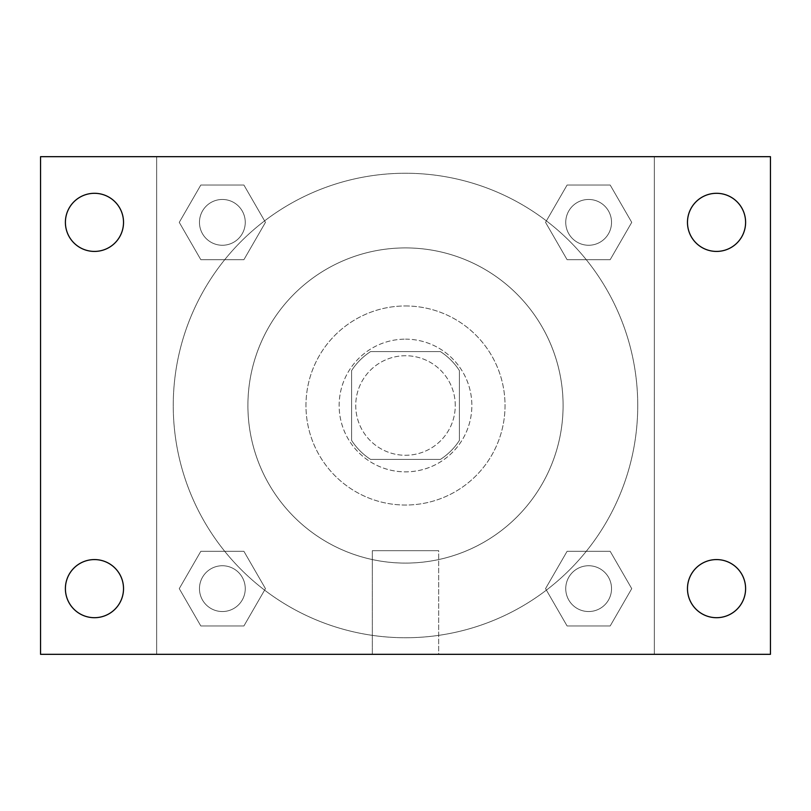 <?xml version="1.0" encoding="UTF-8"?>
<svg xmlns="http://www.w3.org/2000/svg" width="811" height="811" viewBox="0 0 811 811"><rect width="100%" height="100%" fill="white"/><g stroke="black" fill="none" stroke-linecap="round" stroke-linejoin="round"><path stroke-width="0.61" stroke-dasharray="4.05 3.04" d="M455.265 405.5A49.765 49.765 0 0 0 380.612 362.405A49.765 49.765 0 0 0 380.612 448.595A49.765 49.765 0 0 0 455.265 405.5A49.765 49.765 0 0 0 380.612 362.405A49.765 49.765 0 0 0 380.612 448.595A49.765 49.765 0 0 0 455.265 405.5M440.414 459.411L370.586 459.411A64.231 64.231 0 0 1 351.589 440.414L351.589 370.586A64.231 64.231 0 0 1 370.586 351.589L440.414 351.589A64.231 64.231 0 0 1 459.411 370.586L459.411 440.414A64.231 64.231 0 0 1 440.414 459.411L370.586 459.411A64.231 64.231 0 0 1 351.589 440.414L351.589 370.586A64.231 64.231 0 0 1 370.586 351.589L440.414 351.589A64.231 64.231 0 0 1 459.411 370.586L459.411 440.414A64.231 64.231 0 0 1 440.414 459.411M405.5 339.15A66.35 66.35 0 0 1 462.969 438.68A66.35 66.35 0 0 1 348.031 438.68A66.35 66.35 0 0 1 405.5 339.15A66.35 66.35 0 0 0 339.15 405.5A66.35 66.35 0 0 0 405.5 471.85A66.35 66.35 0 0 0 471.85 405.5A66.35 66.35 0 0 0 405.5 339.15M405.5 305.97A99.53 99.53 0 0 1 491.699 455.265A99.53 99.53 0 0 1 319.301 455.265A99.53 99.53 0 0 1 405.5 305.97A99.53 99.53 0 0 1 491.699 455.265A99.53 99.53 0 0 1 319.301 455.265A99.53 99.53 0 0 1 405.5 305.97M405.5 247.913A157.587 157.587 0 0 1 541.981 484.299A157.587 157.587 0 0 1 269.019 484.299A157.587 157.587 0 0 1 405.5 247.913A157.587 157.587 0 0 0 247.913 405.5A157.587 157.587 0 0 0 405.5 563.087A157.587 157.587 0 0 0 563.087 405.5A157.587 157.587 0 0 0 405.5 247.913M179.261 222.366L200.814 185.04L243.908 185.04L265.461 222.366L243.908 259.682L200.814 259.682L179.261 222.366L200.814 185.04L243.908 185.04L265.461 222.366L243.908 259.682L200.814 259.682L179.261 222.366L200.814 185.04L243.908 185.04L265.461 222.366L243.908 259.682L200.814 259.682L179.261 222.366M179.261 588.634L200.814 551.318L243.908 551.318L265.461 588.634L243.908 625.96L200.814 625.96L179.261 588.634L200.814 551.318L243.908 551.318L265.461 588.634L243.908 625.96L200.814 625.96L179.261 588.634L200.814 551.318L243.908 551.318L265.461 588.634L243.908 625.96L200.814 625.96L179.261 588.634M156.675 654.325L156.675 156.675L654.325 156.675L654.325 654.325L156.675 654.325L156.675 156.675L654.325 156.675L654.325 654.325L156.675 654.325L156.675 156.675L654.325 156.675L654.325 654.325L40.55 654.325L40.55 156.675L156.675 156.675L156.675 654.325M545.539 222.366L567.092 185.04L610.186 185.04L631.739 222.366L610.186 259.682L567.092 259.682L545.539 222.366L567.092 185.04L610.186 185.04L631.739 222.366L610.186 259.682L567.092 259.682L545.539 222.366L567.092 185.04L610.186 185.04L631.739 222.366L610.186 259.682L567.092 259.682L545.539 222.366M545.539 588.634L567.092 551.318L610.186 551.318L631.739 588.634L610.186 625.96L567.092 625.96L545.539 588.634L567.092 551.318L610.186 551.318L631.739 588.634L610.186 625.96L567.092 625.96L545.539 588.634L567.092 551.318L610.186 551.318L631.739 588.634L610.186 625.96L567.092 625.96L545.539 588.634M420.017 156.675L390.983 156.685L420.017 156.675M637.74 405.5A232.24 232.24 0 0 0 289.375 204.372A232.24 232.24 0 0 0 289.375 606.628A232.24 232.24 0 0 0 637.74 405.5A232.24 232.24 0 0 0 289.375 204.372A232.24 232.24 0 0 0 289.375 606.628A232.24 232.24 0 0 0 637.74 405.5M245.257 588.634A22.89 22.89 0 0 0 210.911 568.815A22.89 22.89 0 0 0 210.911 608.463A22.89 22.89 0 0 0 245.257 588.634A22.89 22.89 0 0 0 210.911 568.815A22.89 22.89 0 0 0 210.911 608.463A22.89 22.89 0 0 0 245.257 588.634A22.89 22.89 0 0 0 210.911 568.815A22.89 22.89 0 0 0 210.911 608.463A22.89 22.89 0 0 0 245.257 588.634A22.89 22.89 0 0 0 210.911 568.815A22.89 22.89 0 0 0 210.911 608.463A22.89 22.89 0 0 0 245.257 588.634M245.257 222.366A22.89 22.89 0 0 0 210.911 202.537A22.89 22.89 0 0 0 210.911 242.185A22.89 22.89 0 0 0 245.257 222.366A22.89 22.89 0 0 0 210.911 202.537A22.89 22.89 0 0 0 210.911 242.185A22.89 22.89 0 0 0 245.257 222.366A22.89 22.89 0 0 0 210.911 202.537A22.89 22.89 0 0 0 210.911 242.185A22.89 22.89 0 0 0 245.257 222.366A22.89 22.89 0 0 0 210.911 202.537A22.89 22.89 0 0 0 210.911 242.185A22.89 22.89 0 0 0 245.257 222.366M611.535 222.366A22.89 22.89 0 0 0 577.189 202.537A22.89 22.89 0 0 0 577.189 242.185A22.89 22.89 0 0 0 611.535 222.366A22.89 22.89 0 0 0 577.189 202.537A22.89 22.89 0 0 0 577.189 242.185A22.89 22.89 0 0 0 611.535 222.366A22.89 22.89 0 0 0 577.189 202.537A22.89 22.89 0 0 0 577.189 242.185A22.89 22.89 0 0 0 611.535 222.366A22.89 22.89 0 0 0 577.189 202.537A22.89 22.89 0 0 0 577.189 242.185A22.89 22.89 0 0 0 611.535 222.366M565.743 588.634A22.89 22.89 0 0 1 600.089 568.815A22.89 22.89 0 0 1 600.089 608.463A22.89 22.89 0 0 1 565.743 588.634A22.89 22.89 0 0 1 600.089 568.815A22.89 22.89 0 0 1 600.089 608.463A22.89 22.89 0 0 1 565.743 588.634M438.68 654.325L372.32 654.325L438.68 654.325L372.32 654.325L438.68 654.325L438.68 550.679L372.32 550.679L438.68 550.679L372.32 550.679L438.68 550.679L438.68 654.325M156.675 405.5L156.675 390.983L156.685 405.5M654.325 405.5L654.325 390.983L654.315 405.5M654.325 156.675L770.45 156.675L770.45 654.325L654.325 654.325L654.325 156.675M94.461 251.42A29.064 29.064 0 0 0 119.633 207.829A29.064 29.064 0 0 0 69.29 207.829A29.064 29.064 0 0 0 94.461 251.42M94.461 617.698A29.064 29.064 0 0 0 119.633 574.107A29.064 29.064 0 0 0 69.29 574.107A29.064 29.064 0 0 0 94.461 617.698M716.539 251.42A29.064 29.064 0 0 0 741.71 207.829A29.064 29.064 0 0 0 691.367 207.829A29.064 29.064 0 0 0 716.539 251.42M716.539 617.698A29.064 29.064 0 0 0 741.71 574.107A29.064 29.064 0 0 0 691.367 574.107A29.064 29.064 0 0 0 716.539 617.698M611.535 588.634A22.89 22.89 0 0 0 577.189 568.815A22.89 22.89 0 0 0 577.189 608.463A22.89 22.89 0 0 0 611.535 588.634A22.89 22.89 0 0 0 577.189 568.815A22.89 22.89 0 0 0 577.189 608.463A22.89 22.89 0 0 0 611.535 588.634M372.32 550.679L372.32 654.325L372.32 550.679"/><path stroke-width="1.22" d="M40.55 156.675L770.45 156.675L770.45 654.325L40.55 654.325L40.55 156.675M94.461 559.58A29.064 29.064 0 0 1 123.525 588.634A29.064 29.064 0 0 1 94.461 617.698A29.064 29.064 0 0 1 65.397 588.634A29.064 29.064 0 0 1 94.461 559.58M716.539 559.58A29.064 29.064 0 0 1 745.603 588.634A29.064 29.064 0 0 1 716.539 617.698A29.064 29.064 0 0 1 687.475 588.634A29.064 29.064 0 0 1 716.539 559.58M716.539 193.302A29.064 29.064 0 0 1 745.603 222.366A29.064 29.064 0 0 1 716.539 251.42A29.064 29.064 0 0 1 687.475 222.366A29.064 29.064 0 0 1 716.539 193.302M94.461 193.302A29.064 29.064 0 0 1 123.525 222.366A29.064 29.064 0 0 1 94.461 251.42A29.064 29.064 0 0 1 65.397 222.366A29.064 29.064 0 0 1 94.461 193.302"/></g></svg>
